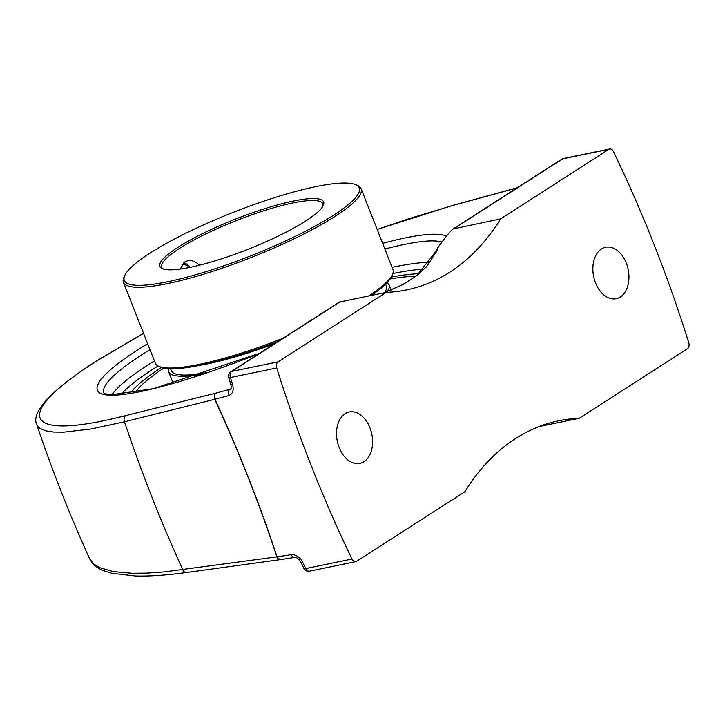 <?xml version="1.0" encoding="UTF-8"?>
<svg xmlns="http://www.w3.org/2000/svg" width="725" height="725" viewBox="0 0 725 725"><rect width="100%" height="100%" fill="white"/><g stroke="black" fill="none" stroke-linecap="round" stroke-linejoin="round"><path stroke-width="1.09" d="M364.013 461.671A26.245 17.617 -101.6 0 1 359.854 463.384A26.245 17.617 -101.6 0 1 338.113 444.452A26.245 17.617 -101.6 0 1 345.109 413.685A26.245 17.617 -101.6 0 1 349.26 411.972A26.245 17.617 -101.6 0 1 371.01 430.904A26.245 17.617 -101.6 0 1 364.013 461.671M620.355 296.96A26.245 17.617 -101.6 0 1 616.205 298.673A26.245 17.617 -101.6 0 1 594.455 279.741A26.245 17.617 -101.6 0 1 601.46 248.974A26.245 17.617 -101.6 0 1 605.611 247.261A26.245 17.617 -101.6 0 1 627.361 266.193A26.245 17.617 -101.6 0 1 620.355 296.96M303.875 568.409A5.102 5.102 0 0 0 309.502 571.191A5.102 3.426 -101.6 0 1 305.687 568.59A5.102 1.323 -25.7 0 1 303.875 568.409L300.839 562.056A5.102 1.296 -25.4 0 0 302.642 562.237C299.751 557.018 295.963 554.498 291.287 554.679L277.032 556.873C260.003 504.817 239.304 452.264 214.935 399.221L214.79 399.285A5.102 3.598 -104 0 1 216.086 393.077L125.788 415.57A5.102 3.598 76 0 0 124.501 421.796L214.79 399.285C239.15 452.309 259.849 504.836 276.868 556.873L164.095 571.952L147.084 573.14L131.995 573.294L113.372 571.617L99.715 567.675L93.525 563.814L89.601 558.703C92.32 564.177 97.05 568.201 103.802 570.783L111.831 573.294L135.294 576.003C149.64 576.393 166.705 575.233 186.479 572.523A5.102 3.525 -97.8 0 1 182.791 569.759A1084.591 728.19 78.4 0 1 124.501 421.796L90.335 429.091L63.764 432.145L53.695 432.037L45.82 430.849L40.256 428.575L38.362 427.052L36.622 424.216C52.1 470.235 69.763 515.067 89.601 558.703M125.788 415.57C23.336 441.915 10.259 415.969 96.86 360.878L96.072 361.222C51.901 389.678 31.093 411.945 36.622 424.216M386.262 292.356L278.047 361.893L231.746 371.427A5.102 3.426 -101.6 0 0 230.423 377.526A5.102 0.562 162.6 0 1 228.719 377.625L230.894 384.513A5.102 0.589 -17.7 0 0 232.607 384.431A1007.097 676.162 -101.6 0 1 230.423 377.526L276.714 367.983A1007.097 676.162 78.4 0 0 351.978 559.048A5.102 3.426 -101.6 0 0 355.794 561.648A5.102 3.426 -101.6 0 0 356.6 561.322L464.825 491.786A273.388 183.552 -101.6 0 1 515.529 438.571A273.388 183.552 -101.6 0 1 558.803 420.754A273.388 183.552 -101.6 0 1 579.202 418.289L687.427 348.752A5.102 3.426 -101.6 0 0 688.75 342.662A1007.097 676.162 78.4 0 0 613.486 151.597A5.102 3.426 -101.6 0 0 609.671 148.997L563.379 158.53A5.102 5.102 0 0 0 561.648 159.237L453.143 228.955L500.649 218.859A273.388 183.552 -101.6 0 1 449.944 272.074A273.388 183.552 -101.6 0 1 406.662 289.891A273.388 183.552 -101.6 0 1 386.262 292.356L339.418 302.044L230.831 371.807A5.102 3.661 57.3 0 1 231.746 371.427L339.971 301.899M383.824 292.855L402.583 284.753L417.283 275.31L426.572 266.691L436.595 251.43L438.371 246.808A273.388 183.552 78.4 0 0 443.945 239.322L449.627 232.136L453.143 228.955M454.348 228.402L562.573 158.866L608.864 149.323A5.102 3.426 -101.6 0 1 609.671 148.997M608.864 149.323L500.649 218.859M579.202 418.289L539.092 426.554M438.371 246.808L434.529 253.188L417.346 274.884L409.172 280.774L401.596 285.161L383.643 292.9M230.595 389.117L216.086 393.077A5.102 3.453 -104.7 0 0 214.935 399.221L228.629 395.623C232.725 393.965 234.048 390.24 232.607 384.431M276.714 367.983A5.102 3.426 -101.6 0 1 278.047 361.893M103.702 392.868L103.693 392.841C101.509 385.392 114.487 372.532 142.608 354.262L149.966 349.649M384.875 249.019C413.449 241.597 432.49 239.268 441.987 242.032M130.065 393.367A169.387 31.447 158.5 0 1 161.639 367.484A169.387 31.447 -21.5 0 0 161.394 367.638A169.387 31.447 -21.5 0 0 130.074 393.367M391.264 277.032A169.387 31.447 158.5 0 1 418.733 273.724A169.387 31.447 -21.5 0 0 391.264 277.032M274.684 343.623A115.547 21.451 158.5 0 1 201.36 365.028M170.583 368.78L171.299 370.611A115.547 21.451 -21.5 0 0 208.528 372.288M384.694 292.519A115.547 21.451 -21.5 0 0 386.325 285.913L385.6 284.073M163.85 368.083A162.572 30.187 -21.5 0 0 135.294 392.506M415.543 276.316A162.572 30.187 -21.5 0 0 390.059 278.98M168.472 368.681A118.465 21.995 -21.5 0 0 168.59 371.68L172.985 382.827A118.465 21.995 -21.5 0 0 173.266 383.416M168.59 371.68A118.465 21.995 -21.5 0 0 203.372 374.028M387.449 291.495A118.465 21.995 -21.5 0 0 389.035 284.843A118.465 21.995 -21.5 0 0 387.087 282.569M163.46 269.093A86.574 16.077 158.5 0 1 161.738 267.253A86.574 16.077 158.5 0 1 179.447 248.467A86.574 16.077 158.5 0 1 266.392 209.96A86.574 16.077 158.5 0 1 322.833 203.797A86.574 16.077 158.5 0 1 322.833 206.317M305.66 221.025A88.033 16.349 -21.5 0 0 323.323 205.383A88.033 16.349 -21.5 0 0 235.77 218.986A88.033 16.349 -21.5 0 0 162.463 268.748A88.033 16.349 -21.5 0 0 224.795 257.747A88.033 16.349 -21.5 0 0 305.66 221.025M333.409 215.307A126.268 23.445 158.5 0 1 196.085 274.63A126.268 23.445 158.5 0 1 124.773 275.509A126.268 23.445 158.5 0 1 233.169 212.38A126.268 23.445 158.5 0 1 355.495 184.621A126.268 23.445 158.5 0 1 333.409 215.307M180.217 269.075L184.757 261.961L187.73 260.755C191.862 260.048 195.768 261.526 199.466 265.205M124.773 275.509L123.948 277.322A127.727 23.717 -21.5 0 0 123.449 282.333A127.727 23.717 -21.5 0 0 206.716 273.234A127.727 23.717 -21.5 0 0 334.995 216.422A127.727 23.717 -21.5 0 0 361.123 188.708A127.727 23.717 -21.5 0 0 357.334 185.382L355.495 184.621M282.986 338.285A127.727 23.717 158.5 0 1 159.047 366.433A127.727 23.717 158.5 0 1 155.268 363.107L123.449 282.333M361.123 188.708L392.941 269.492A127.727 23.717 158.5 0 1 392.442 274.503A127.727 23.717 158.5 0 1 368.69 295.981M371.263 295.447A126.268 23.445 -21.5 0 0 391.618 276.316L392.442 274.503M159.047 366.433L160.887 367.194A126.268 23.445 -21.5 0 0 278.065 341.457M190.24 267.326A18.225 12.234 78.4 0 0 183.769 262.704M181.903 264.897A15.352 10.313 -101.6 0 1 189.76 267.425M517.287 187.748L453.343 205.229A5.102 3.317 74.7 0 0 453.27 205.248A5.102 3.317 74.7 0 0 452.699 205.519L516.97 187.947M96.86 360.878L143.55 333.364M377.172 229.472L408.528 218.814L452.699 205.519M280.593 559.609A5.102 3.525 -97.8 0 1 280.548 559.618A5.102 3.525 -97.8 0 1 276.868 556.873A5.102 1.776 -18.1 0 0 277.032 556.873A5.102 3.371 -98.8 0 0 280.629 559.6L280.629 559.6A5.102 3.371 -98.8 0 0 280.657 559.6M186.479 572.523L280.548 559.618A5.102 5.102 0 0 0 280.629 559.6L294.885 557.407A5.102 3.371 -98.8 0 1 291.287 554.679M563.379 158.53A5.102 3.426 -101.6 0 0 562.573 158.866A5.102 3.661 -122.7 0 0 561.648 159.237M230.867 388.781L229.789 389.479A5.102 3.453 75.3 0 0 228.629 395.623M351.978 559.048L305.687 568.59A1007.097 676.162 -101.6 0 1 302.642 562.237M154.416 360.941A186.615 34.646 -21.5 0 0 147.057 365.545A186.615 34.646 -21.5 0 0 111.94 394.726M429.427 262.133A186.615 34.646 -21.5 0 0 392.089 267.317M121.111 394.445A181.504 33.703 158.5 0 1 158.095 365.989M392.832 273.524A181.504 33.703 158.5 0 1 423.681 269.066M446.328 236.078C437.13 232.1 415.896 234.519 382.637 243.328M147.628 343.732C100.267 372.378 84.218 393.022 107.717 395.062C131.261 397.083 192.279 380.326 259.487 353.392M96.334 361.077L143.523 333.292M377.154 229.408L453.116 205.302M230.577 389.126C231.221 389.334 231.32 387.803 230.894 384.513M230.831 371.807A5.102 5.102 0 0 0 228.719 377.625M300.839 562.056C298.528 558.694 296.543 557.144 294.885 557.407M355.794 561.648L309.502 571.191M103.693 392.841L105.85 393.874L111.75 394.717L153.328 388.691L259.777 353.202M391.092 290.054L389.035 284.843"/></g></svg>
